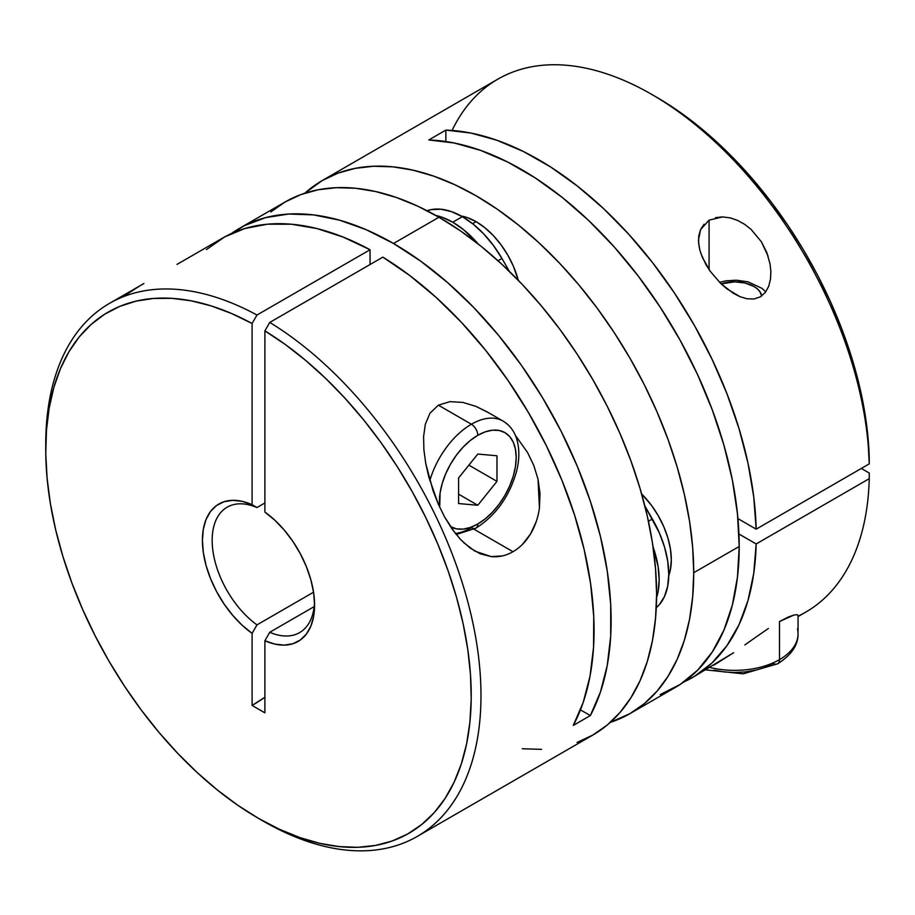 <?xml version="1.0" encoding="UTF-8"?>
<svg xmlns="http://www.w3.org/2000/svg" width="915" height="915" viewBox="0 0 915 915"><rect width="100%" height="100%" fill="white"/><g stroke="black" fill="none" stroke-linecap="round" stroke-linejoin="round"><path stroke-width="1.37" d="M439.692 507.219A54.305 31.362 -60 0 1 477.79 435.311A9.047 5.227 -120 0 0 471.385 424.228A63.364 36.577 120 0 0 429.821 480.65A63.364 36.577 -60 0 1 471.385 424.228L438.376 405.173L471.385 424.228A63.364 36.577 -60 0 1 503.067 421.083L487.032 411.83M507.036 424.045A63.364 36.577 120 0 0 471.385 424.228A9.047 5.227 60 0 1 477.79 435.311A54.305 31.362 -60 0 1 516.186 457.489A54.305 31.362 -60 0 1 477.79 523.998A9.047 5.227 60 0 1 475.914 528.138A9.047 5.227 -120 0 0 477.79 523.998A54.305 31.362 -60 0 1 450.397 526.548L456.448 528.847L463.093 529.11L470.299 527.475L477.79 523.998L485.282 518.816L492.487 512.137L499.121 504.211L504.943 495.335L509.712 485.854L513.269 476.143L515.454 466.559L516.186 457.489L515.454 449.254L513.269 442.197L509.712 436.581L504.943 432.623L499.121 430.462L492.487 430.199L485.282 431.834L477.79 435.311L470.299 440.492L463.093 447.172L456.448 455.098L450.626 463.974L445.857 473.455L442.311 483.166L440.115 492.75L439.68 507.219M456.23 534.532L475.914 528.138A9.047 5.227 60 0 1 471.385 527.692A63.364 36.577 -60 0 1 455.43 533.514M458.587 477.939L477.79 454.057L496.982 455.773L496.982 481.37L477.79 505.263L458.587 503.547L458.587 477.939L477.79 454.057L496.982 455.773L496.982 481.37L468.869 465.14L496.982 481.37L477.79 505.263L458.587 494.169L477.79 505.263L458.587 503.547L458.587 477.939M539.438 507.871L539.999 493.528L538.031 479.22L533.8 465.483L527.566 452.525L515.362 435.357L527.566 452.525L533.8 465.483L538.031 479.22L539.438 507.871C538.1 517.593 535.115 526.297 530.506 533.983C525.782 541.749 519.949 547.662 512.995 551.722L473.993 529.202M502.335 555.931L491.241 556.606L480.295 553.827L469.99 547.948L460.474 539.415L452.021 528.927L444.599 516.964L438.308 504.154L433.024 490.703L425.727 463.333L423.897 449.803L423.588 436.649L425.338 424.183L429.993 413.18L438.376 405.173L449.986 401.639L462.967 402.428L475.96 406.386L487.157 411.899M143.907 283.513L109.491 303.38A307.76 177.682 60 0 1 256.966 315.035L370.049 249.749A307.76 177.682 -120 0 0 222.562 238.094L177.03 264.389M269.765 632.265L314.165 606.634L269.765 632.265A72.411 41.804 -120 0 0 314.52 602.184A72.411 41.804 60 0 1 299.571 632.62A72.411 41.804 60 0 1 269.765 632.265L264.892 640.752L264.892 712.831L252.094 705.442L252.094 633.363L242.109 625.197L232.673 615.303L224.083 603.992L216.638 591.65L210.564 578.692L206.081 565.527L203.336 552.603L202.409 540.342L203.336 529.156L206.081 519.411L210.564 511.416L216.638 505.457L224.083 501.717L232.673 500.333L242.109 501.329L252.094 504.691L252.094 323.487L231.472 313.456L211.113 305.885L191.212 300.829L171.928 298.347L153.48 298.45L136.015 301.149L119.705 306.411L104.699 314.2L91.157 324.413L79.193 336.983L68.922 351.783L60.447 368.665L53.836 387.468L49.17 408.033L46.471 430.142L45.773 453.611L47.088 478.19L50.405 503.673L55.678 529.808L62.872 556.343L71.919 583.038L82.727 609.63L95.183 635.879L109.194 661.534L124.612 686.342L141.299 710.086L159.084 732.526L177.819 753.457L197.308 772.672L217.381 790.011L237.843 805.292L258.488 818.376L279.144 829.139L299.605 837.477L319.667 843.321L339.168 846.604L357.891 847.301L375.688 845.403L392.363 840.931L407.781 833.92L421.792 824.449L434.259 812.589L445.067 798.475L454.103 782.222L461.297 763.991L466.581 743.952L469.887 722.301L471.202 699.232L470.516 674.961L467.817 649.73L463.139 623.778L456.539 597.335L448.053 570.663L437.782 544.013L425.818 517.627L412.276 491.767L397.282 466.673L380.972 442.585L363.507 419.71L345.047 398.3L325.774 378.524L305.862 360.59L285.503 344.658L264.892 330.875L264.892 512.08A79.308 45.796 60 0 1 314.577 605.101A79.308 45.796 60 0 1 264.892 640.752L269.765 632.265M577.045 742.465L592.863 735.042A307.76 177.682 -120 0 0 640.043 488.427A307.76 177.682 -120 0 0 438.983 217.232L393.507 243.482A307.76 177.682 60 0 1 590.347 715.576L573.282 725.435A307.76 177.682 -120 0 0 382.847 257.138L269.765 322.423A307.76 177.682 60 0 1 465.621 593.938A307.76 177.682 60 0 1 417.251 836.436A307.76 177.682 60 0 1 263.371 821.19A307.76 177.682 -120 0 0 480.958 699.232A307.76 177.682 -120 0 0 269.765 322.423L264.892 330.875A300.863 173.701 60 0 1 471.202 699.232A300.863 173.701 60 0 1 258.488 818.376A300.863 173.701 60 0 1 45.75 449.894A300.863 173.701 60 0 1 252.094 323.487L256.966 315.035A307.76 177.682 -120 0 0 45.75 444.267L45.75 449.894M536.236 521.584L530.506 533.983L522.568 544.265M455.476 533.582L444.599 516.964L438.308 504.154L428.826 477.07L425.727 463.333L423.897 449.803L423.588 436.649L425.338 424.183L429.993 413.18L438.376 405.173L449.986 401.639L462.967 402.428L475.96 406.386L488.313 412.585M206.447 249.589L224.541 236.985L244.957 228.476L267.386 224.209L291.496 224.232L316.899 228.544L343.216 237.099L370.049 249.749L370.049 264.538L370.049 249.749L256.966 315.035L252.094 323.487L252.094 504.691L256.966 507.55L252.094 504.691A79.308 45.796 60 0 0 202.409 540.342A79.308 45.796 60 0 0 252.094 633.363L256.966 624.876A72.411 41.804 60 0 1 214.922 561.101A72.411 41.804 60 0 1 227.16 507.196A72.411 41.804 60 0 1 256.966 507.55A72.411 41.804 -120 0 0 212.166 540.342A72.411 41.804 -120 0 0 256.966 624.876L313.548 592.211L256.966 624.876L252.094 633.363L252.094 705.442A166.816 96.304 120 0 0 264.892 697.241L252.094 705.442L264.892 712.831L264.892 640.752L274.877 644.114L284.313 645.121L292.903 643.725L300.349 639.985L306.411 634.026L310.894 626.043L313.651 616.287L314.577 605.101L313.651 592.84L310.894 579.916L306.411 566.751L300.349 553.792L292.903 541.451L284.313 530.151L274.877 520.246L264.892 512.08L264.892 330.875L269.765 322.423L382.847 257.138L409.668 275.472L435.986 297.306L461.4 322.32L485.499 350.136L507.928 380.308L528.344 412.391L546.438 445.88L561.924 480.284L574.563 515.053L584.17 549.652L590.598 583.576L593.732 616.287L593.549 647.282L590.026 676.094L583.244 702.274L573.282 725.435L590.347 715.576L580.453 709.868L590.347 715.576L600.434 692.049L607.251 665.422L610.694 636.085L610.705 604.529L607.297 571.235L600.514 536.739L590.461 501.58L577.296 466.307L561.238 431.491L542.526 397.67L521.47 365.382L498.389 335.142L473.65 307.406L447.652 282.644L420.797 261.221L393.507 243.482L366.229 229.711L339.374 220.126L313.376 214.876L288.637 214.041L265.556 217.633L244.499 225.605L231.335 233.577A307.76 177.682 60 0 1 239.639 228.247A307.76 177.682 60 0 1 393.507 243.482L438.983 217.232A307.76 177.682 -120 0 0 285.103 201.986L270.76 211.983M45.761 447.103A307.76 177.682 60 0 1 109.491 303.38M256.966 507.55L264.892 502.976L256.966 507.55M263.36 821.19A307.76 177.682 -120 0 0 263.371 821.19L258.488 818.376M522.259 748.756L541.566 749.351M417.251 836.436L592.863 735.042L607.205 725.046L619.924 712.591L630.904 697.779L640.043 680.749L647.237 661.694L652.418 640.763L655.552 618.185L656.604 594.155L655.552 568.924L652.418 542.721L647.237 515.797L640.043 488.427L630.904 460.863L619.924 433.378L607.205 406.226L592.863 379.668L577.045 353.979L559.889 329.377L541.566 306.125L522.259 284.439L502.152 264.526L481.439 246.57L460.314 230.752L438.983 217.232L417.652 206.127L396.527 197.549L375.813 191.578L355.706 188.273L336.4 187.678L318.088 189.782L300.932 194.563L285.103 201.986L239.639 228.247M139.618 286.018L125.126 295.362M470.733 527.315L512.995 551.722C506.018 555.702 498.778 557.327 491.241 556.606L474.862 551.139L463.573 542.538M797.468 628.868A63.364 36.577 180 0 1 779.489 659.646A63.364 36.577 180 0 1 709.926 667.458A63.364 36.577 0 0 0 779.489 659.646L779.489 621.537L779.489 659.646A63.364 36.577 0 0 0 798.052 633.786C798.2 645.144 791.395 655.14 777.613 663.798A9.047 5.227 -120 0 0 779.489 659.646A9.047 5.227 60 0 1 777.613 663.798A9.047 5.227 60 0 1 773.083 663.341L764.86 667.241M755.47 670.146L745.279 671.93L734.688 672.525L724.085 671.93L713.906 670.146M761.703 295.957L759.77 291.508L757.265 288.797L753.891 286.418L745.073 283.021L734.688 281.831L721.169 283.902A27.153 15.681 180 0 1 761.703 295.957M462.35 216.672A79.205 45.727 -120 0 0 427.099 210.736L431.228 209.615L440.916 209.226L451.427 211.605L462.35 216.672L452.742 222.219L462.35 216.672L473.272 224.221L483.783 233.977L493.459 245.54L501.946 258.476A79.205 45.727 -120 0 0 462.35 216.672M435.94 215.494A79.205 45.727 60 0 1 452.742 222.219L441.819 217.152L435.94 215.494M797.228 614.708L798.04 615.52L797.228 614.708L794.174 614.96L797.228 614.708M788.364 616.985L794.174 614.96L779.489 621.537L788.364 616.985M699.243 247.462L698.477 240.142L700.558 229.631L709.079 220.149L709.079 269.639L709.079 220.149L722.644 216.901L730.136 217.873L737.616 220.424L744.638 224.324L751.032 229.333L761.394 241.777L766.793 252.494L770.03 263.875L770.865 271.583L770.487 279.155L768.714 286.292L765.317 292.445L760.285 296.872L753.96 298.988L747.04 298.782L740.052 296.712L726.842 288.808L720.826 283.581L710.246 271.32L702.388 257.424L699.872 250.172L698.602 242.955L698.763 235.99L700.558 229.631L704.035 224.221M322.229 180.552L304.798 193.214A307.76 177.682 60 0 1 322.229 180.552L338.058 173.129L355.203 168.349L373.526 166.244L392.832 166.839L412.94 170.144L433.653 176.115L454.778 184.693L476.109 195.799L497.44 209.318L518.565 225.136L539.278 243.093L559.385 263.005L578.692 284.691L597.015 307.943L614.159 332.545L629.989 358.234L644.332 384.792L657.05 411.944L668.03 439.429L677.157 466.993L684.351 494.363L689.544 521.287L692.678 547.49L693.73 572.721L692.678 596.752L689.544 619.329L684.351 640.26L677.157 659.326L668.03 676.345L657.05 691.157L644.332 703.612L629.989 713.608L675.464 687.359A307.76 177.682 -120 0 0 739.206 546.472L737.479 513.967L732.355 479.998L723.902 445.102L712.259 409.817L697.607 374.704L680.177 340.323L660.241 307.211L638.121 275.895L614.159 246.856L588.734 220.572L562.245 197.446L535.126 177.842L507.779 162.081L480.661 150.403L454.183 142.992L428.769 139.961L445.845 130.102L470.87 133.052L496.948 140.269L523.654 151.627L550.59 166.965L577.354 186.031L603.511 208.563L628.685 234.183L652.475 262.514L674.515 293.12L694.474 325.534L712.053 359.252L726.968 393.77L739 428.552L747.967 463.059L753.72 496.776L756.179 529.167L737.936 518.633L756.179 529.167L869.25 463.882A307.76 177.682 -120 0 0 732.034 158.512A307.76 177.682 -120 0 0 497.851 79.159L322.229 180.552A307.76 177.682 60 0 1 559.385 263.005A307.76 177.682 60 0 1 693.73 572.721L739.206 546.472A307.76 177.682 -120 0 0 428.769 139.961L445.845 130.102A307.76 177.682 60 0 1 756.179 529.167L869.25 463.882L869.25 458.255A300.863 173.701 -120 0 0 656.604 97.219L651.732 94.405A307.76 177.682 60 0 1 869.25 463.882L867.626 433.516L864 407.918L858.419 381.704L850.939 355.123L841.617 328.428L830.545 301.87L817.838 275.701L803.599 250.161L787.975 225.502L771.116 201.952L753.159 179.729L734.31 159.05L714.707 140.109L694.565 123.079L674.069 108.13L656.478 97.15M770.03 263.875L770.865 271.583L770.487 279.155L768.714 286.292L765.317 292.445L760.285 296.872L753.96 298.988L747.04 298.782L740.052 296.712L733.304 293.28L720.826 283.581L710.246 271.32L705.9 264.526L700.936 253.638M751.032 229.333L761.394 241.777L768.131 256.257M715.438 217.656L722.644 216.901M476.109 221.67L472.598 223.695L476.109 221.67A63.364 36.577 -120 0 0 461.149 215.997L467.371 217.61L476.109 221.67A63.364 36.577 -120 0 1 518.279 280.287L513.361 266.162L507.791 255.113L500.997 244.751L493.254 235.498L484.847 227.709L476.109 221.67M668.751 575.581A63.364 36.577 -120 0 0 641.644 493.951L651.411 505.274L658.205 515.625L663.775 526.685L667.916 538.02L670.466 549.194L671.324 559.786L670.466 569.382L668.751 575.581M629.989 713.608L610.305 722.381A307.76 177.682 60 0 0 629.989 713.608A307.76 177.682 60 0 0 693.73 572.721L739.206 546.472L737.479 576.988L732.355 605.032L723.902 630.172L712.259 652.018L697.607 670.203L680.177 684.454L660.241 694.554M756.179 543.956A307.76 177.682 60 0 1 692.529 677.5A307.76 177.682 60 0 1 683.757 682.018L694.474 676.345L712.053 662.918L726.968 645.624L739 624.739L747.967 600.583L753.72 573.511L756.179 543.956L869.25 478.671L756.179 543.956L738.943 534.005L756.179 543.956M798.052 616.584L805.6 612.215A307.76 177.682 -120 0 0 869.25 478.671A307.76 177.682 60 0 1 798.052 616.172M768.371 628.525L756.533 636.68L768.371 628.525M744.856 644.938L756.533 636.68L744.856 644.938M713.86 665.182L733.624 652.715L692.529 677.5M861.324 468.457L869.25 473.032L869.25 478.671L869.25 473.032L861.324 468.457M452.079 130.445A307.76 177.682 60 0 1 651.732 94.405M445.845 130.102L445.845 141.528L445.845 130.102M478.213 243.996L463.676 229.768L452.742 222.219A79.205 45.727 60 0 1 478.213 243.996M656.581 597.667L658.091 591.742L659.166 579.744L658.091 566.511L653.036 546.804A79.205 45.727 60 0 1 656.581 597.655M656.284 607.697L659.326 604.678L664.496 596.489L667.687 586.195L668.762 574.197L667.687 560.964L664.496 546.987L659.326 532.827L644.892 506.064L652.361 518.999L648.438 521.264L652.361 518.999A79.205 45.727 -120 0 1 656.284 607.697M509.415 271.423L501.946 258.476L509.415 271.423M498.023 260.741L501.946 258.476L498.023 260.741M475.914 528.138C495.781 515.534 509.312 496.662 516.506 471.522C519.617 459.204 519.617 448.133 516.495 438.296C513.933 430.645 509.461 424.915 503.067 421.083M705.74 669.871L743.255 673.829L777.613 663.798M798.052 615.406L798.052 633.786M765.752 291.874L761.989 288.362L748.035 281.82L736.323 280.196L726.041 280.848L719.545 282.323"/></g></svg>
